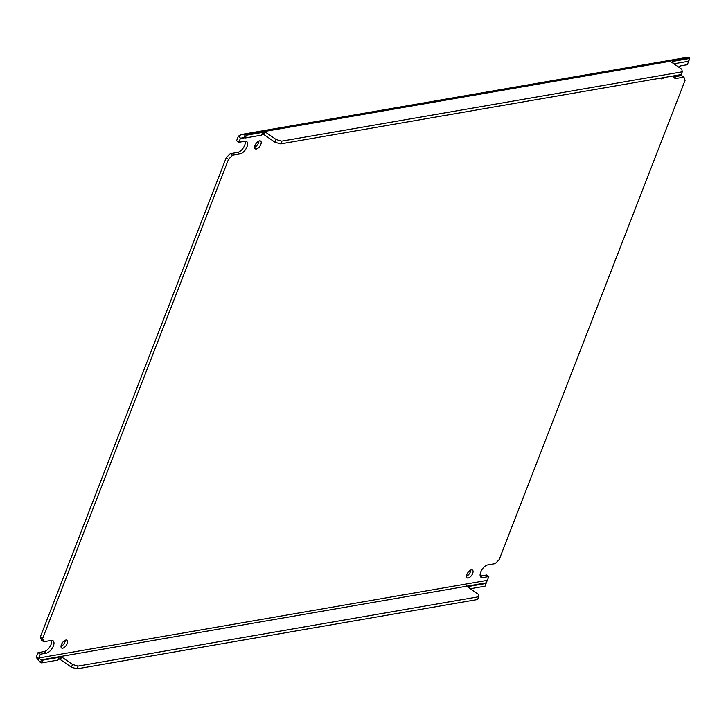 <?xml version="1.0" encoding="UTF-8"?>
<svg xmlns="http://www.w3.org/2000/svg" width="726" height="726" viewBox="0 0 726 726"><rect width="100%" height="100%" fill="white"/><g stroke="black" fill="none" stroke-linecap="round" stroke-linejoin="round"><path stroke-width="1.09" d="M244.689 137.795L240.342 138.548L238.89 142.305L244.943 141.252A7.36 3.63 -55.4 0 1 246.659 141.543A7.36 3.63 -55.4 0 1 246.323 148.267A7.36 3.63 -55.4 0 1 240.016 153.957L232.474 155.264L228.499 159.339L42.616 638.571L43.778 641.757L51.319 640.45A7.36 3.63 -55.4 0 1 53.034 640.749A7.36 3.63 -55.4 0 1 52.699 647.465A7.36 3.63 -55.4 0 1 46.391 653.164L40.338 654.208L38.877 657.965L487.364 580.328L488.825 576.571L482.763 577.624A7.36 3.63 -55.4 0 1 481.057 577.333A7.36 3.63 -55.4 0 1 480.721 572.052A7.36 3.63 -55.4 0 1 487.69 564.919L495.232 563.612L499.216 559.537L685.099 80.305L683.928 77.119L676.396 78.426A7.36 3.63 -55.4 0 1 674.681 78.136A7.36 3.63 -55.4 0 1 673.719 75.849M673.855 76.883A7.36 3.63 124.6 0 0 674.1 76.847L676.396 78.426M480.231 576.081A7.36 3.63 124.6 0 0 480.476 576.045L482.763 577.624M61.002 646.467A4.728 2.332 124.6 0 0 64.904 642.056A4.728 2.332 124.6 0 0 65.304 640.223M61.411 644.634A4.728 2.332 -55.4 0 1 66.983 640.241A4.728 2.332 -55.4 0 1 67.191 643.635A4.728 2.332 -55.4 0 1 61.619 648.028A4.728 2.332 -55.4 0 1 61.411 644.634M466.482 576.281A4.728 2.332 124.6 0 0 470.384 571.861A4.728 2.332 124.6 0 0 470.793 570.028M466.891 574.447A4.728 2.332 -55.4 0 1 472.463 570.055A4.728 2.332 -55.4 0 1 472.68 573.44A4.728 2.332 -55.4 0 1 467.099 577.832A4.728 2.332 -55.4 0 1 466.891 574.447M254.626 147.269A4.728 2.332 124.6 0 0 258.529 142.859A4.728 2.332 124.6 0 0 258.937 141.025M255.035 145.436A4.728 2.332 -55.4 0 1 260.607 141.044A4.728 2.332 -55.4 0 1 260.825 144.438A4.728 2.332 -55.4 0 1 255.243 148.83A4.728 2.332 -55.4 0 1 255.035 145.436M678.619 67.046A7.36 3.63 -55.4 0 1 681.324 65.721L687.377 64.668L688.747 60.93M664.09 77.519A4.728 2.332 -55.4 0 1 660.724 78.635A4.728 2.332 -55.4 0 1 660.324 78.172M46.391 653.164L44.095 651.585L38.042 652.629L40.338 654.208M44.095 651.585A7.36 3.63 124.6 0 0 49.667 647.12A7.36 3.63 124.6 0 0 51.564 640.423M43.778 641.757L41.491 640.178L40.32 636.992L226.203 157.76L228.499 159.339M42.616 638.571L40.32 636.992M232.474 155.264L230.187 153.685L226.203 157.76M240.016 153.957L237.729 152.378L230.187 153.685M237.729 152.378A7.36 3.63 124.6 0 0 243.292 147.913A7.36 3.63 124.6 0 0 245.197 141.225M238.89 142.305L236.603 140.726L238.055 136.969A4.81 3.775 80.2 0 1 238.555 136.034L240.515 138.23L244.045 137.604L245.116 134.845L241.694 134.428L238.555 136.034M261.886 134.21L263.284 134.274A2.105 0.799 21.2 0 1 264.101 134.718L275.045 142.26L276.116 139.501L265.162 131.96L264.101 134.718M689.001 60.603L688.529 60.666L689.001 60.603A1.615 1.261 -99.8 0 0 688.829 60.92M683.928 77.119L681.641 75.54L674.1 76.847M488.825 576.571L486.529 575.001L480.476 576.045M487.364 580.328A1.615 1.261 -99.8 0 0 487.264 580.691L485.984 582.869L41.491 659.807L38.777 658.328A1.615 1.261 80.2 0 1 38.877 657.965M58.525 656.467L58.434 656.876A2.105 0.799 -158.8 0 0 58.978 657.366L42.743 660.17L41.672 662.929L40.42 662.566L36.3 657.466A4.81 3.775 80.2 0 1 36.59 656.386L38.042 652.629M466.827 585.791L466.736 586.2A2.105 0.799 -158.8 0 0 467.281 586.69L478.225 594.231L478.661 596.754L477.59 599.513L77.01 668.855L78.081 666.096L478.661 596.754M36.3 657.466L38.777 658.328M241.694 134.428L688.157 57.145L689.7 58.47L673.474 61.283L672.793 63.035M689.7 58.47L688.629 61.229L673.882 63.788M682.286 71.792L681.215 74.551L280.626 143.893L281.697 141.134L682.286 71.792L681.841 69.269L670.897 61.728A2.105 0.799 -158.8 0 1 670.361 61.238L669.526 60.521M261.215 131.197L262.05 131.914L245.116 134.845L246.359 135.218L245.297 137.976L261.523 135.163L262.594 132.404A2.105 0.799 -158.8 0 1 262.05 131.914C260.716 130.907 261.487 130.771 264.355 131.515L670.361 61.238C669.018 60.222 669.789 60.095 672.657 60.839L672.013 62.5M280.626 143.893L275.045 142.26M265.162 131.96A2.105 0.799 -158.8 0 0 264.355 131.515L263.284 134.274M245.297 137.976L244.045 137.604M78.081 666.096L72.491 664.462L61.547 656.921A2.105 0.799 -158.8 0 0 60.739 656.476L59.668 659.235L58.525 658.527M470.267 588.741L485.013 586.191L486.084 583.432L469.849 586.245A2.105 0.799 -158.8 0 0 469.041 585.8L468.397 587.461M486.084 583.432L485.984 582.869M42.743 660.17L41.491 659.807L40.42 662.566M689.6 57.908L672.657 60.839A2.105 0.799 -158.8 0 1 673.474 61.283M281.697 141.134L276.116 139.501M262.594 132.404L246.359 135.218M61.547 656.921L60.476 659.68A2.105 0.799 21.2 0 0 59.668 659.235M41.672 662.929L57.908 660.125L58.978 657.366M72.491 664.462L71.42 667.221L77.01 668.855M60.476 659.68L71.42 667.221M469.849 586.245L469.168 587.996M263.747 134.501L261.641 134.864M688.647 59.968L688.947 60.539"/></g></svg>
